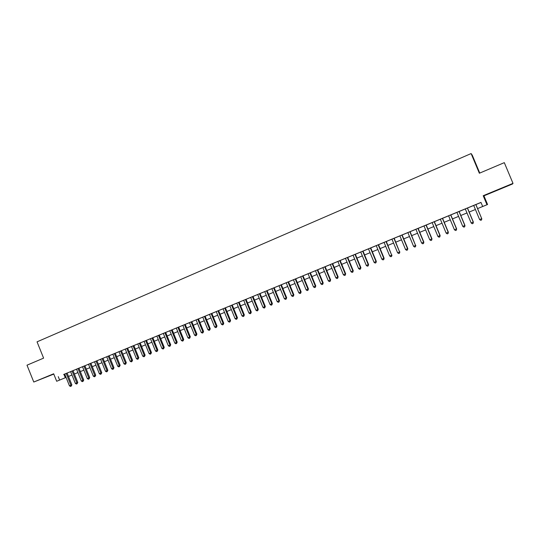 <?xml version="1.0" encoding="UTF-8"?>
<svg xmlns="http://www.w3.org/2000/svg" width="540" height="540" viewBox="0 0 540 540"><rect width="100%" height="100%" fill="white"/><g stroke="black" fill="none" stroke-linecap="round" stroke-linejoin="round"><path stroke-width="0.81" d="M50.969 375.138L44.192 377.845L50.969 375.138M501.633 188.359L506.804 186.172L501.633 188.359M71.975 375.017L68.486 376.448L71.975 375.017M479.756 173.07L472.298 155.25L471.116 153.562L37.044 341.84L43.605 358.135L27 365.182L33.777 382.03L53.791 374.078M483.212 195.716L483.935 195.831L512.609 183.944L513 183.371L483.212 195.716L486.986 204.734L487.566 204.512L477.589 208.595L486.986 204.734M483.935 195.831L487.566 204.512M471.116 153.562L479.351 173.239L504.306 162.648L513 183.371M67.115 373.052L63.673 374.456L64.706 374.045L63.963 374.375L65.327 377.737L66.076 377.433L56.687 381.274L65.327 377.737M70.598 371.601L75.384 383.454L76.862 382.853L77.787 382.455L73.008 370.609L74.048 370.197L67.122 373.073M79.063 368.118L75.492 369.589L76.532 369.171L81.324 381.044L83.727 380.045L78.934 368.165L79.981 367.747L79.063 368.118M84.902 365.722L81.446 367.132L82.499 366.707L87.311 378.621L88.81 378.007L89.708 377.622L84.895 365.708M91.058 363.17L87.439 364.662L88.499 364.237L93.326 376.178L95.722 375.179L90.895 363.238L91.955 362.812L91.058 363.17M94.527 361.739L99.374 373.727L100.892 373.113L101.77 372.728L96.93 360.754L97.99 360.322L90.909 363.265M103.187 358.169L99.536 359.681L100.602 359.249L105.462 371.257L107.858 370.258L102.998 358.25L104.065 357.818L103.187 358.169M119.036 351.675L103.005 358.283M121.419 350.669L117.936 352.094L119.023 351.655L123.93 363.764L125.489 363.137L126.32 362.772L121.412 350.656M127.629 348.111L124.146 349.535L125.24 349.09L130.16 361.24L131.726 360.605L132.55 360.248L127.622 348.098M134.15 345.404L130.39 346.957L131.49 346.518L136.431 358.702L138.814 357.71L133.873 345.526L134.973 345.08L134.15 345.404M140.454 342.812L136.667 344.372L137.774 343.926L142.736 356.144L145.118 355.151L140.157 342.934L141.264 342.488L140.454 342.812M146.799 340.193L142.985 341.766L144.099 341.321L149.074 353.572L151.457 352.58L146.482 340.328L147.596 339.876L146.799 340.193M153.178 337.568L149.344 339.147L150.464 338.695L155.459 350.987L157.835 349.994L152.84 337.703L153.961 337.257L153.178 337.568M159.59 334.922L155.736 336.508L156.863 336.056L161.872 348.381L164.248 347.396L159.239 335.07L160.367 334.611L159.59 334.922M169.79 330.757L159.253 335.097M176.303 328.07L169.783 330.73M179.078 326.889L175.149 328.509L176.297 328.043L181.359 340.477L183.728 339.491L178.666 327.058L179.813 326.599L179.078 326.889M182.851 325.337L187.934 337.81L189.587 337.142L190.303 336.825L185.22 324.358L186.374 323.892L178.679 327.091M192.26 321.455L188.291 323.089L189.452 322.623L194.549 335.131L196.911 334.145L191.808 321.638L192.976 321.172L192.26 321.455M198.916 318.708L194.92 320.362L196.088 319.889L201.204 332.431L203.566 331.452L198.443 318.904L199.611 318.438L198.916 318.708M216.25 311.6L198.457 318.938M219.125 310.379L215.055 312.059L216.243 311.58L221.413 324.236L223.763 323.257L218.592 310.601L219.78 310.122L219.125 310.379M225.943 307.571L221.846 309.258L223.047 308.779L228.238 321.469L230.58 320.497L225.389 307.8L226.584 307.321L225.943 307.571M236.783 303.143L228.683 306.443L229.885 305.957L235.096 318.688L237.438 317.716L232.227 304.978M243.695 300.254L248.954 313.072L250.695 312.363L251.282 312.1L246.038 299.288L247.259 298.796L236.776 303.115M253.01 296.426L250.675 297.392M260.678 293.254L256.453 294.995L257.688 294.496L262.98 307.382L265.302 306.416L260.017 293.524L260.678 293.254M264.749 291.573L270.054 304.513L272.383 303.541L267.071 290.615L268.319 290.115L264.749 291.587M271.85 288.65L277.182 301.624L278.971 300.901L279.497 300.659L274.172 287.692L275.427 287.185L267.084 290.648M278.998 285.701L284.351 298.715L286.153 297.986L286.666 297.749L281.32 284.742L282.575 284.236L274.185 287.726M288.515 281.792L281.333 284.776M293.436 279.747L298.829 292.849L300.652 292.106L301.131 291.884L295.745 278.795L297.02 278.282L293.443 279.76M303.831 275.461L299.444 277.27L300.726 276.757L306.133 289.885L308.435 288.92L303.028 275.798L303.831 275.461M315.454 270.716L303.041 275.825M318.587 269.379L314.145 271.215L315.441 270.689L320.888 283.898L323.183 282.94L317.736 269.737L318.587 269.379M325.161 266.686L317.75 269.764M333.538 263.223L329.029 265.079L330.345 264.546L335.84 277.837L338.121 276.885L332.633 263.594L333.538 263.223M345.458 258.343L332.647 263.628M348.678 256.979L344.115 258.863L345.445 258.322L350.98 271.701L353.255 270.749L347.72 257.371L348.678 256.979M356.319 253.827L351.729 255.724L353.072 255.184L358.621 268.603L360.889 267.651L355.34 254.232L356.319 253.827M364.014 250.655L359.397 252.565L360.747 252.018L366.316 265.478L368.584 264.533L363.008 251.073L364.014 250.655M370.73 247.901L368.469 248.832M379.559 244.249L374.875 246.179L376.245 245.626L381.861 259.173L384.115 258.235L378.5 244.688L379.559 244.249M391.959 239.179L382.691 242.96L384.075 242.399L389.711 255.994L391.682 255.197L386.316 241.461M399.89 235.906L390.562 239.713L391.952 239.153L397.609 252.788L399.593 251.984L394.193 238.221M403.265 234.475L398.486 236.446L399.884 235.886L405.567 249.561L407.801 248.63L402.118 234.954L403.265 234.475M407.862 232.585L413.573 246.314L415.584 245.504L410.096 231.66L411.5 231.093L402.131 234.988M419.33 227.853L414.49 229.851L415.908 229.277L421.632 243.047L423.853 242.116L418.129 228.353L419.33 227.853M432.155 222.608L418.142 228.386M435.618 221.144L430.711 223.162L432.142 222.588L437.92 236.446L440.127 235.521L434.356 221.663L435.618 221.144M443.846 217.748L438.905 219.787L440.343 219.206L446.141 233.111L448.349 232.187L442.55 218.282L443.846 217.748M452.129 214.34L447.147 216.385L448.605 215.804L454.424 229.75L456.624 228.832L450.799 214.886L452.129 214.34M459.115 211.471L456.921 212.375M473.729 205.47L463.82 209.52L465.291 208.926L471.157 222.966L473.344 222.055L467.471 208.008M482.686 206.503L480.971 202.406L63.963 374.375M73.015 370.643L76.545 369.191M78.948 368.199L82.505 366.728M84.908 365.742L88.506 364.257M96.944 360.781L100.609 359.269M121.426 350.69L125.246 349.117M127.636 348.131L131.497 346.538M133.886 345.553L137.781 343.946M140.171 342.961L144.106 341.341M146.489 340.355L150.471 338.715M152.854 337.736L156.87 336.076M185.227 324.392L189.459 322.643M191.822 321.671L196.094 319.91M218.606 310.635L223.054 308.799M225.403 307.834L229.898 305.978M246.051 299.322L250.681 297.412M253.017 296.447L257.702 294.516M260.03 293.558L264.762 291.607M288.522 281.812L293.45 279.781M295.758 278.829L300.74 276.777M325.175 266.706L330.359 264.566M347.733 257.404L353.079 255.204M355.354 254.266L360.754 252.038M363.022 251.107L368.476 248.859M370.744 247.921L376.252 245.653M378.513 244.721L384.082 242.426M410.11 231.694L415.915 229.304M434.369 221.697L440.357 219.226M442.564 218.322L448.612 215.825M450.812 214.92L456.928 212.396M459.121 211.491L465.298 208.946M472.311 206.017L481.005 202.473M472.311 206.03L473.722 205.45L479.608 219.537L481.734 218.68L475.895 204.538M56.687 381.274L53.669 373.788L33.777 382.03M58.259 376.657L59.63 380.072M475.409 209.493L469.166 212.058L475.409 209.493M466.972 212.956L460.796 215.494L466.972 212.949M458.595 216.392L452.48 218.903L458.595 216.392M450.272 219.807L444.218 222.291L450.272 219.8M442.01 223.196L436.016 225.653L442.01 223.196M433.802 226.564L427.869 229.001L433.802 226.564M425.648 229.912L419.776 232.315L425.648 229.905M417.548 233.233L411.737 235.616L417.548 233.233M409.502 236.534L403.751 238.889L409.502 236.534M401.51 239.814L395.82 242.15L401.51 239.807M393.572 243.068L387.943 245.376L393.572 243.068M385.688 246.301L380.113 248.589L385.688 246.301M377.858 249.514L372.337 251.782L377.858 249.514M370.076 252.707L364.615 254.948L370.076 252.707M362.347 255.879L356.94 258.1L362.347 255.879M354.665 259.031L349.312 261.225L354.665 259.031M347.038 262.163L341.739 264.337L347.031 262.163M339.457 265.275L334.213 267.422L339.451 265.268M326.734 270.486L331.925 268.36L326.734 270.493M324.439 271.431L319.302 273.537L324.439 271.431M317.007 274.482L311.924 276.568L317.007 274.482M309.616 277.513L304.587 279.578L309.616 277.513M302.279 280.523L297.297 282.569L302.279 280.523M294.988 283.514L290.054 285.538L294.988 283.514M287.739 286.49L282.859 288.495L287.739 286.49M280.537 289.447L275.711 291.425L280.537 289.44M273.382 292.376L268.603 294.341L273.382 292.376M266.274 295.299L261.542 297.236L266.274 295.292M259.207 298.195L254.522 300.119L259.207 298.195M252.187 301.077L247.55 302.981L252.187 301.077M245.207 303.939L240.617 305.822L245.207 303.939M238.275 306.781L233.732 308.651L238.275 306.781M231.383 309.609L226.881 311.459L231.383 309.609M224.532 312.424L220.084 314.246L224.532 312.417M217.728 315.212L213.32 317.021L217.728 315.212M210.965 317.993L206.597 319.781L210.965 317.986M204.242 320.747L199.922 322.522L204.242 320.747M197.559 323.487L193.279 325.242L197.559 323.487M190.917 326.214L186.685 327.949L190.917 326.214M184.316 328.921L180.124 330.642L184.316 328.921M177.755 331.614L173.603 333.315L177.748 331.614M171.227 334.294L167.123 335.975L171.227 334.287M164.747 336.953L160.684 338.621L164.747 336.947M158.301 339.593L154.278 341.246L158.301 339.593M151.895 342.225L147.913 343.859L151.895 342.218M145.53 344.837L141.588 346.451L145.53 344.831M139.198 347.429L135.297 349.036L139.198 347.429M129.04 351.594L132.907 350.014L129.047 351.601M126.65 352.58L122.83 354.152L126.65 352.58M120.433 355.131L116.647 356.683L120.433 355.131M114.251 357.669L110.504 359.208L114.251 357.662M108.108 360.187L104.395 361.712L108.108 360.187M101.999 362.698L98.321 364.203L101.993 362.691M95.924 365.189L92.286 366.68L95.924 365.189M86.285 369.137L89.883 367.666L86.285 369.144M83.882 370.13L80.318 371.588L83.876 370.13M77.909 372.58L74.385 374.024L77.909 372.573M71.975 375.01L68.486 376.448L71.975 375.01M475.828 204.566L481.734 218.68L481.552 219.976L480.701 220.32L479.608 219.537M481.788 218.626L481.552 219.976M467.39 208.049L473.263 222.109L473.094 223.398L472.25 223.742L471.157 222.966M473.344 222.055L473.094 223.398M459 211.505L464.852 225.524L462.76 226.368L456.914 212.362M459.108 211.457L464.954 225.45L464.697 226.8L463.86 227.144L462.76 226.368M464.954 225.45L464.697 226.8M450.671 214.934L456.502 228.906L456.354 230.182L455.517 230.519L454.424 229.75M456.624 228.832L456.354 230.182M442.402 218.349L448.207 232.274L448.065 233.537L447.242 233.874L446.141 233.111M448.349 232.187L448.065 233.537M434.187 221.731L439.972 235.616L439.83 236.871L439.013 237.202L437.92 236.446M440.127 235.521L439.83 236.871M426.026 225.099L431.784 238.93L429.745 239.76L423.995 225.936M426.215 225.018L431.966 238.829L431.656 240.185L430.846 240.509L429.745 239.76M431.966 238.829L431.656 240.185M417.92 228.44L423.657 242.231L423.536 243.472L422.726 243.797L421.632 243.047M423.853 242.116L423.536 243.472M409.867 231.755L415.584 245.504L415.469 246.74L414.666 247.064L413.573 246.314M415.8 245.383L415.469 246.74M401.868 235.055L407.565 248.758L407.457 249.986L406.661 250.304L405.567 249.561M407.801 248.63L407.457 249.986M393.923 238.329L399.593 251.984L399.499 253.206L398.709 253.53L397.609 252.788M399.85 251.849L399.499 253.206M386.033 241.583L391.682 255.197L391.595 256.406L390.805 256.729L389.711 255.994M391.959 255.056L391.595 256.406M378.189 244.816L383.819 258.383L383.738 259.591L382.961 259.909L381.861 259.173M384.115 258.235L383.738 259.591M370.406 248.022L376.009 261.549L374.065 262.339L368.462 248.825M370.724 247.887L376.319 261.394L375.941 262.75L375.158 263.061L374.065 262.339M376.319 261.394L375.941 262.75M362.664 251.215L368.253 264.695L368.186 265.889L367.416 266.2L366.316 265.478M368.584 264.533L368.186 265.889M354.983 254.381L360.545 267.82L360.484 269.008L359.721 269.318L358.621 268.603M360.889 267.651L360.484 269.008M347.342 257.526L352.883 270.925L352.836 272.106L352.073 272.416L350.98 271.701M353.255 270.749L352.836 272.106M339.755 260.658L345.276 274.01L343.379 274.779L337.871 261.434M340.153 260.496L345.661 273.827L345.236 275.184L344.48 275.488L343.379 274.779M345.661 273.827L345.236 275.184M332.222 263.763L337.716 277.074L337.682 278.242L336.933 278.546L335.84 277.837M338.121 276.885L337.682 278.242M324.729 266.848L330.21 280.118L328.34 280.881L322.866 267.617M325.161 266.672L330.629 279.923L330.183 281.279L329.434 281.583L328.34 280.881M330.629 279.923L330.183 281.279M317.291 269.919L322.745 283.149L322.731 284.297L321.988 284.6L320.888 283.898M323.183 282.94L322.731 284.297M309.899 272.963L315.333 286.153L313.49 286.902L308.057 273.726M310.358 272.774L315.785 285.944L315.333 286.153L315.32 287.3L314.584 287.597L313.49 286.902M315.785 285.944L315.32 287.3M302.555 275.994L307.969 289.143L307.962 290.277L307.226 290.574L306.133 289.885M308.435 288.92L307.962 290.277M295.252 278.998L300.652 292.106L300.652 293.24L299.923 293.537L298.829 292.849M301.131 291.884L300.652 293.24M288.002 281.988L293.375 295.056L291.566 295.792L286.193 282.737M288.509 281.779L293.875 294.827L293.375 295.056L293.382 296.183L292.66 296.48L291.566 295.792M293.875 294.827L293.382 296.183M280.793 284.958L286.153 297.986L286.166 299.106L285.444 299.396L284.351 298.715M286.666 297.749L286.166 299.106M273.632 287.915L278.971 300.901L278.991 302.015L278.276 302.306L277.182 301.624M279.497 300.659L278.991 302.015M266.517 290.844L271.836 303.791L271.863 304.898L271.154 305.188L270.054 304.513M272.383 303.541L271.863 304.898M259.45 293.76L264.742 306.666L264.776 307.773L264.074 308.057L262.98 307.382M265.302 306.416L264.776 307.773M252.423 296.656L257.695 309.528L255.94 310.237L250.668 297.378M253.004 296.413L258.275 309.265L257.695 309.528L257.735 310.622L257.033 310.905L255.94 310.237M258.275 309.265L257.735 310.622M245.437 299.538L250.695 312.363L250.742 313.457L250.047 313.74L248.954 313.072M251.282 312.1L250.742 313.457M238.498 302.393L243.736 315.185L242.001 315.887L236.77 303.109M239.112 302.144L244.343 314.915L243.736 315.185L243.79 316.271L243.095 316.548L242.001 315.887M244.343 314.915L243.79 316.271M231.599 305.242L236.817 317.993L236.878 319.066L236.189 319.349L235.096 318.688M237.438 317.716L236.878 319.066M224.748 308.063L229.946 320.78L230.013 321.847L229.331 322.13L228.238 321.469M230.58 320.497L230.013 321.847M217.937 310.871L223.115 323.548L223.189 324.614L222.507 324.891L221.413 324.236M223.763 323.257L223.189 324.614M211.167 313.659L216.331 326.302L214.637 326.984L209.48 314.354M211.835 313.389L216.992 326.005L216.331 326.302L216.405 327.362L215.73 327.632L214.637 326.984M216.992 326.005L216.405 327.362M204.437 316.433L209.581 329.036L207.9 329.717L202.763 317.129M205.119 316.156L210.256 328.738L209.581 329.036L209.662 330.089L208.994 330.365L207.9 329.717M210.256 328.738L209.662 330.089M197.748 319.194L202.878 331.756L202.966 332.802L202.298 333.072L201.204 332.431M203.566 331.452L202.966 332.802M191.099 321.935L196.209 334.456L196.304 335.502L195.642 335.772L194.549 335.131M196.911 334.145L196.304 335.502M184.498 324.655L189.587 337.142L189.689 338.182L189.027 338.452L187.934 337.81M190.303 336.825L189.689 338.182M177.93 327.362L182.999 339.815L183.107 340.848L182.453 341.111L181.359 340.477M183.728 339.491L183.107 340.848M171.403 330.055L176.459 342.468L174.825 343.13L169.776 330.723M172.152 329.744L177.194 342.144L176.459 342.468L176.566 343.494L175.919 343.757L174.825 343.13M177.194 342.144L176.566 343.494M164.916 332.728L169.952 345.107L168.332 345.762L163.296 333.396M165.672 332.417L170.701 344.776L169.952 345.107L170.066 346.127L169.418 346.39L168.332 345.762M170.701 344.776L170.066 346.127M158.463 335.387L163.485 347.726L163.607 348.745L162.965 349.009L161.872 348.381M164.248 347.396L163.607 348.745M152.057 338.026L157.059 350.332L157.187 351.344L156.546 351.608L155.459 350.987M157.835 349.994L157.187 351.344M145.685 340.652L150.667 352.924L150.802 353.93L150.161 354.186L149.074 353.572M151.457 352.58L150.802 353.93M139.347 343.265L144.315 355.502L144.457 356.501L143.822 356.758L142.736 356.144M145.118 355.151L144.457 356.501M133.056 345.863L138.004 358.061L138.145 359.06L137.518 359.309L136.431 358.702M138.814 357.71L138.145 359.06M126.792 348.442L131.726 360.605L131.875 361.598L131.247 361.847L130.16 361.24M132.55 360.248L131.875 361.598M120.569 351.007L125.489 363.137L125.638 364.122L125.017 364.372L123.93 363.764M126.32 362.772L125.638 364.122M114.386 353.558L119.286 365.654L117.74 366.275L112.847 354.193M115.236 353.207L120.13 365.283L119.286 365.654L119.441 366.633L118.82 366.883L117.74 366.275M120.13 365.283L119.441 366.633M108.236 356.089L113.117 368.152L111.584 368.773L106.704 356.724M109.1 355.732L113.974 367.781L113.117 368.152L113.279 369.131L112.664 369.374L111.584 368.773M113.974 367.781L113.279 369.131M102.121 358.614L106.988 370.636L107.156 371.608L106.542 371.858L105.462 371.257M107.858 370.258L107.156 371.608M96.046 361.118L100.892 373.113L101.061 374.078L100.454 374.321L99.374 373.727M101.77 372.728L101.061 374.078M89.998 363.609L94.831 375.57L95.006 376.529L94.406 376.772L93.326 376.178M95.722 375.179L95.006 376.529M83.99 366.086L88.81 378.007L88.992 378.965L88.391 379.208L87.311 378.621M89.708 377.622L88.992 378.965M78.017 368.543L82.823 380.437L83.005 381.389L82.404 381.632L81.324 381.044M83.727 380.045L83.005 381.389M72.077 370.994L76.862 382.853L77.051 383.798L76.457 384.041L75.384 383.454M77.787 382.455L77.051 383.798M66.17 373.43L70.942 385.256L69.471 385.85L64.706 374.038M67.109 373.039L71.874 384.851L70.942 385.256L71.138 386.195L70.544 386.438L69.471 385.85M71.874 384.851L71.138 386.195"/></g></svg>
